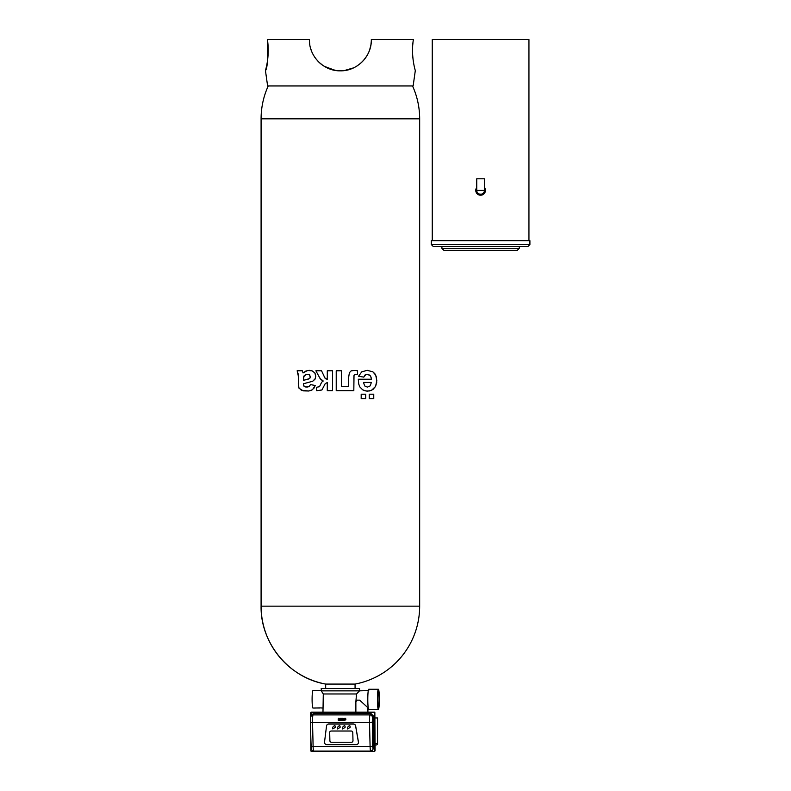 <?xml version="1.0" encoding="UTF-8"?>
<svg xmlns="http://www.w3.org/2000/svg" width="791" height="791" viewBox="0 0 791 791"><rect width="100%" height="100%" fill="white"/><g stroke="black" fill="none" stroke-linecap="round" stroke-linejoin="round"><path stroke-width="1.19" d="M325.674 688.546L325.674 684.077L355.07 684.077A79.288 79.288 0 0 0 419.665 606.163L419.665 118.838A79.288 79.288 0 0 0 412.526 85.962M321.532 691.463L321.186 688.546L359.569 688.546L359.47 690.869L356.533 693.964L355.871 701.726L357.146 700.144L359.648 700.144L368.28 708.024M419.665 606.163L261.089 606.163A79.288 79.288 0 0 0 325.674 684.077C289.14 677.897 260.387 643.212 261.089 606.163L261.089 118.838C261.119 107.368 263.492 96.413 268.228 85.962A79.288 79.288 0 0 0 261.089 118.838L419.665 118.838M321.186 690.869L359.47 690.869M368.754 690.622L359.48 690.84M361.19 398.723L361.19 394.205L365.719 394.205L365.719 398.723L361.19 398.723L361.19 394.205M327.286 382.547L327.286 390.685L332.517 390.685L332.517 370.781L327.286 370.781L327.286 379.275L325.042 378.207L321.532 370.781L315.886 370.781L320.039 378.464L323.232 380.995L321.621 382.271L319.495 386.7L316.687 387.234L316.707 390.714L321.917 389.983L325.249 383.605L327.286 382.547L325.249 383.605L321.917 389.983L316.707 390.714M358.283 379.215L358.738 384.08L359.846 386.947L362.654 389.825L366.273 391.051L369.743 390.922L372.917 389.518L375.567 386.433L376.724 382.429L376.338 376.793L374.865 373.728L372.848 371.819L367.202 370.336L361.754 371.839L358.56 376.239L363.801 377.119L365.066 374.944L367.143 374.272L370.168 375.567L371.335 378.058L371.444 379.215L358.283 379.215L358.738 384.08L359.846 386.947L362.654 389.825L365.007 390.813L367.726 391.13L371.483 390.358L375.567 386.433L376.823 380.58L375.705 375.152L372.848 371.819L367.202 370.336L361.754 371.839L358.56 376.239M310.477 384.614L309.212 386.552L307.017 387.106L304.535 386.68L303.497 385.019L303.447 383.764L312.732 381.242L315.332 378.543L315.668 374.964L314.798 372.907L312.059 370.811L309.192 370.336L305.919 370.989L303.042 372.957L302.35 370.781L297.149 370.781L298.197 374.074L298.81 387.778L301.411 390.299L308.806 391.001L312.475 389.745L315.243 385.474L310.477 384.614L309.212 386.552L305.82 387.036L303.873 386.077L303.447 384.288M352.905 370.495L351.145 370.88L349.404 372.68L348.613 377.475L349.404 372.68L351.145 370.88L354.21 370.445L352.905 370.495M355.456 370.504L357.512 370.781L355.456 370.504M348.613 377.475L348.613 386.413L341.455 386.413L341.455 370.781L336.224 370.781L336.224 390.685L353.814 390.685L354.012 375.428L354.872 374.618L357.512 374.657L357.512 370.781M322.975 712.127L323.292 693.964L321.265 690.869M319.782 707.985L314.996 707.985A8.711 0.831 90 0 0 315.075 708.034L312.929 708.024A8.701 0.821 90 0 1 312.099 699.323A8.701 0.821 90 0 1 312.929 690.622L321.551 690.622M314.996 707.985L319.791 707.985A8.711 0.831 90 0 1 319.712 707.876L315.075 708.034A8.711 0.831 90 0 0 315.134 708.014M323.292 693.964L356.533 693.964M369.249 394.205L373.757 394.205L373.757 398.723L369.249 398.723L369.249 394.205M363.801 377.119L365.976 374.45L368.804 374.608L370.692 376.269L371.444 379.215M298.296 383.467L298.988 388.183L303.2 390.853L308.806 391.001L311.585 390.26L314.067 388.094L315.243 385.474M303.447 383.764L312.732 381.242L314.986 379.225L315.787 376.219L314.798 372.907L312.059 370.811L307.481 370.504L303.042 372.957M355.871 712.127L355.871 701.726M319.712 707.876L322.975 708.024M378.375 689.268A10.056 0.949 90 0 0 377.426 699.323A10.056 0.949 90 0 0 378.375 709.379A10.056 0.949 90 0 0 379.334 699.323A10.056 0.949 90 0 0 378.375 689.268L368.754 689.268A10.056 0.949 90 0 0 367.795 699.323A10.056 0.949 90 0 0 368.754 709.379L374.904 709.379M309.439 40.45L309.439 39.55C308.836 56.299 323.855 71.417 340.664 70.824C357.255 71.101 371.899 56.092 371.315 39.55L413.377 39.55C410.608 56.121 415.463 71.022 415.305 70.597L413.139 85.962L267.615 85.962L265.45 70.597M319.02 376.664L321.008 379.64L323.232 380.995L321.621 382.271L319.495 386.7L316.687 387.234M327.286 379.275L325.536 378.77L324.142 376.536M363.494 382.439L364.671 385.909L367.4 387.106L370.247 385.85L371.345 382.439L363.494 382.439L364.671 385.909L367.4 387.106L370.247 385.85L371.345 382.439M302.854 372.334L302.35 370.781M297.149 370.781L298.326 376.012M303.447 380.342L309.508 378.612L310.537 376.763L308.797 374.262L306.275 374.272L303.655 376.724L303.447 380.342L308.787 378.958L310.28 377.782L309.716 374.845L306.275 374.272L304.11 375.794L303.447 379.285M353.814 379.176L353.963 375.715M354.061 375.27L355.367 374.568M374.885 717.941L377.554 717.941L377.554 743.471A1.542 1.542 90 0 1 376.012 745.013L375.053 745.013M374.845 709.349L370.129 709.389A10.056 0.949 90 0 0 370.148 709.389A10.056 0.949 90 0 0 370.139 709.389L374.924 709.389A10.056 0.949 90 0 1 374.845 709.349L377.228 709.359M309.439 39.55L267.378 39.55C270.156 56.23 265.232 71.19 265.45 70.597C267.417 68.599 268.05 58.247 267.378 39.55M266.231 67.502L266.043 68.293M371.286 41.32L370.939 44.721M370.91 44.909L369.664 49.882M369.763 49.566L369.555 50.169M369.437 50.515L368.873 51.949M368.814 52.077L368.003 53.828M368.22 53.373L366.915 55.785M366.559 56.379L365.185 58.376M366.856 55.894L363.494 60.452M363.099 60.887L361.744 62.262M361.121 62.845L360.429 63.448M360.31 63.547L359.45 64.249M357.839 65.426L356.593 66.236M356.276 66.434L355.199 67.047M354.655 67.344L353.083 68.095M352.806 68.224L352.292 68.441M352.608 68.303L351.857 68.619M351.57 68.728L350.789 69.025M350.364 69.173L348.534 69.737M348.287 69.796L346.863 70.142M346.359 70.241L344.639 70.537M353.626 67.848L344.174 70.597L336.57 70.597M336.452 70.577L328.927 68.629M328.769 68.57L327.355 67.957M327.217 67.888L325.862 67.215M325.783 67.166L324.923 66.691M324.577 66.493L323.499 65.821M323.361 65.732L322.323 65.01M322.125 64.872L321.146 64.13M320.978 63.992L319.604 62.825M318.694 61.965L318.14 61.401M317.952 61.204L315.629 58.455M315.52 58.307L314.403 56.705M313.75 55.647L313.058 54.421M312.999 54.312L312.405 53.126M312.396 53.086L311.842 51.85M311.713 51.534L311.318 50.505M311.249 50.317L310.408 47.598M310.784 48.933L310.398 47.529M413.258 40.371L413.11 41.439M412.971 42.635L412.734 45.097M412.675 46.007L412.625 46.679M412.615 46.976L412.586 47.509M412.556 48.35L412.536 49.042M412.526 49.882L412.526 50.673M412.526 50.881L412.526 51.642M412.536 51.909L412.556 52.602M412.764 56.408L412.882 57.763M412.922 58.059L413.04 59.137M413.07 59.414L413.169 60.195M378.375 691.977A7.346 0.692 90 0 0 377.683 699.323A7.346 0.692 90 0 0 378.375 706.67A7.346 0.692 90 0 0 379.077 699.323A7.346 0.692 90 0 0 378.375 691.977M378.375 709.379L376.664 709.379M309.439 39.58L309.439 40.371M309.469 41.389L309.518 42.17M309.538 42.447L309.627 43.367M309.657 43.545L309.775 44.444M311.862 51.899L312.079 52.394M314.788 57.288L315.471 58.247M317.32 60.521L317.863 61.105M322.758 65.317L318.793 62.054M319.831 63.023L320.968 63.992M326.594 67.591L327.098 67.828M327.494 68.016L328.463 68.441M324.32 66.335L335.117 70.379M334.771 70.32L334.099 70.181M315.243 57.931L314.808 57.318M313.641 55.459L313.216 54.708M371.276 41.448L371.226 42.239M371.216 42.358L371.137 43.248M371.108 43.495L370.979 44.444M370.326 47.648L370.158 48.261M370.059 48.617L369.901 49.131M369.535 50.228L369.357 50.723M368.932 51.791L368.636 52.493M367.439 54.895L367.133 55.419M364.888 58.761L364.097 59.76M363.524 60.423L362.891 61.105M362.189 61.836L361.695 62.321M360.923 63.023L359.757 64.002M357.295 65.791L356.8 66.108M365.432 58.04L367.172 55.36M368.29 53.224L368.547 52.69M370.959 44.573L371.088 43.673M371.137 43.228L371.256 41.874M314.076 713.63L313.038 714.916A2.324 2.294 -141 0 0 311.259 715.766L314.076 713.63L371.068 713.63L370.02 714.916A2.324 2.294 39 0 1 372.353 717.219L372.62 745.893L373.026 748.77L373.579 748.078L372.512 750.234A2.324 2.294 -141 0 0 373.026 748.77M373.579 748.078L373.392 715.944L371.068 713.63M338.38 718.347L338.894 718.406L338.38 718.347L338.182 720.077L338.884 720.512L339.764 719.929L338.706 719.721L339.992 718.93L338.894 718.406L339.863 718.475M339.636 720.176L338.706 719.721M344.144 719.256L345.43 719.256L344.144 719.256L344.846 720.512L345.875 718.9L345.103 718.287L344.214 718.94L345.43 719.246M340.219 718.347L340.634 719.444L339.833 720.463L341.05 719.592L341.366 720.463L341.831 718.347L340.862 720.463M340.703 718.347L340.891 719.177L340.703 718.347M341.119 719.276L341.326 718.347M341.801 720.463L343.423 720.463L343.739 719.019L343.423 720.463L341.801 720.463L342.256 718.347L342.77 718.347L342.394 720.028L343.047 720.028L343.393 718.614M344.065 718.307L344.164 718.841L344.065 718.307M358.323 743.144A2.324 2.235 -159.7 0 0 358.442 741.968L355.643 725.901A2.324 2.235 -159.7 0 0 353.31 723.973L328.809 723.973A2.324 2.235 -159.7 0 0 326.673 725.466M339.982 719.088L339.853 718.475M345.865 719.711L345.449 718.376L344.668 719.019M340.634 719.444L339.833 720.463M342.256 718.347L342.77 718.347L342.394 720.028L343.047 720.028M353.27 724.072L328.779 724.072A2.324 2.235 -159.7 0 0 326.535 725.99L324.528 742.067A2.324 2.235 -159.7 0 0 326.871 744.638L356.177 744.638A2.324 2.235 -159.7 0 0 358.402 742.067L355.604 725.99A2.324 2.235 -159.7 0 0 353.27 724.072L353.31 723.973M338.855 719.078L339.468 719.118M344.56 719.622L345.291 719.84M350.087 727.394L350.087 727.394C350.265 725.169 349.385 725.179 347.457 727.423L347.664 728.966L350.067 727.433C350.245 725.218 349.365 725.228 347.437 727.473M345.084 727.394L345.084 727.394C345.252 725.169 344.382 725.179 342.454 727.423L342.651 728.966L345.064 727.433C345.242 725.218 344.362 725.228 342.434 727.473M340.081 727.394L340.081 727.394C340.249 725.169 339.369 725.179 337.45 727.423L337.648 728.966L340.061 727.433C340.229 725.218 339.359 725.228 337.431 727.473M335.246 727.344L335.246 727.344C335.414 725.129 334.534 725.139 332.615 727.384L332.813 728.926L335.226 727.394C335.394 725.169 334.524 725.189 332.596 727.433L332.615 727.384M351.204 731.022L331.182 731.022A1.542 1.493 -159.7 0 0 329.679 732.515L329.887 740.762A1.542 1.493 -159.7 0 0 331.459 742.255L351.481 742.255A1.542 1.493 -159.7 0 0 352.984 740.762L352.786 732.515A1.542 1.493 -159.7 0 0 351.204 731.022M329.778 731.972A1.542 1.493 -159.7 0 0 329.689 732.496L329.887 740.742A1.542 1.493 -159.7 0 0 331.469 742.235L351.491 742.235A1.542 1.493 -159.7 0 0 352.895 741.286M476.736 190.394A3.866 3.866 0 0 0 480.602 194.26A3.866 3.866 0 0 0 484.468 190.394L484.468 178.786L476.736 178.786L476.736 190.394A3.866 3.866 0 0 0 480.602 194.26A3.866 3.866 0 0 0 484.468 190.394L476.736 190.394A3.866 3.866 0 0 0 479.672 194.141L481.521 194.141A3.866 3.866 0 0 0 484.468 190.354M481.521 194.141L479.672 194.151M476.736 187.487A4.835 4.835 0 0 0 479.069 194.972A4.835 4.835 0 0 0 484.468 187.487M432.252 240.672L432.252 39.55L528.942 39.55L528.942 240.672M529.911 244.538L529.911 240.672L431.283 240.672L431.283 244.538L433.221 246.466L527.973 246.466L529.911 244.538L431.283 244.538M519.272 248.404L519.272 246.466L441.922 246.466L441.922 248.404L443.86 250.342L517.344 250.342L519.272 248.404L441.922 248.404M375.043 743.471L377.554 743.471M374.855 712.503L375.082 750.699M311.011 716.122L311.318 712.127L374.469 712.127L374.37 751.084L375.003 750.946M313.315 751.084L371.038 751.084M311.209 748.642L310.794 736.994M310.675 717.111L310.645 712.869L374.173 712.483L311.031 712.483L310.675 717.111M311.318 712.127L374.469 712.127M310.873 751.064L310.794 736.905M311.259 715.766C310.497 717.882 310.527 715.647 310.428 722.084A2.324 0.573 178.6 0 0 312.534 722.608A6.19 0.583 90 0 1 313.038 714.916L370.02 714.916A6.19 0.583 90 0 0 369.516 722.608A2.324 0.573 -1.4 0 0 372.047 722.025M373.392 715.944L372.353 717.219M370.742 751.074A2.324 2.294 -141 0 0 372.512 750.234L370.672 751.114A6.19 0.583 90 0 1 370.099 746.467A2.324 0.573 -1.4 0 0 372.62 745.893M310.438 722.143L311.021 745.893A2.324 0.573 178.6 0 0 311.011 745.943L310.428 722.084A2.324 0.573 178.6 0 1 310.438 722.025L310.754 717.219M313.691 751.114C310.932 749.591 311.417 750.975 311.011 745.943A2.324 0.573 178.6 0 0 313.117 746.467L312.534 722.608L369.516 722.608L370.099 746.467L313.117 746.467A6.19 0.583 90 0 0 313.691 751.114L370.672 751.114M355.07 688.546L355.07 684.077M367.914 712.127L367.914 708.024M311.259 751.45L374.41 751.45M310.645 712.879L311.021 712.266"/></g></svg>

